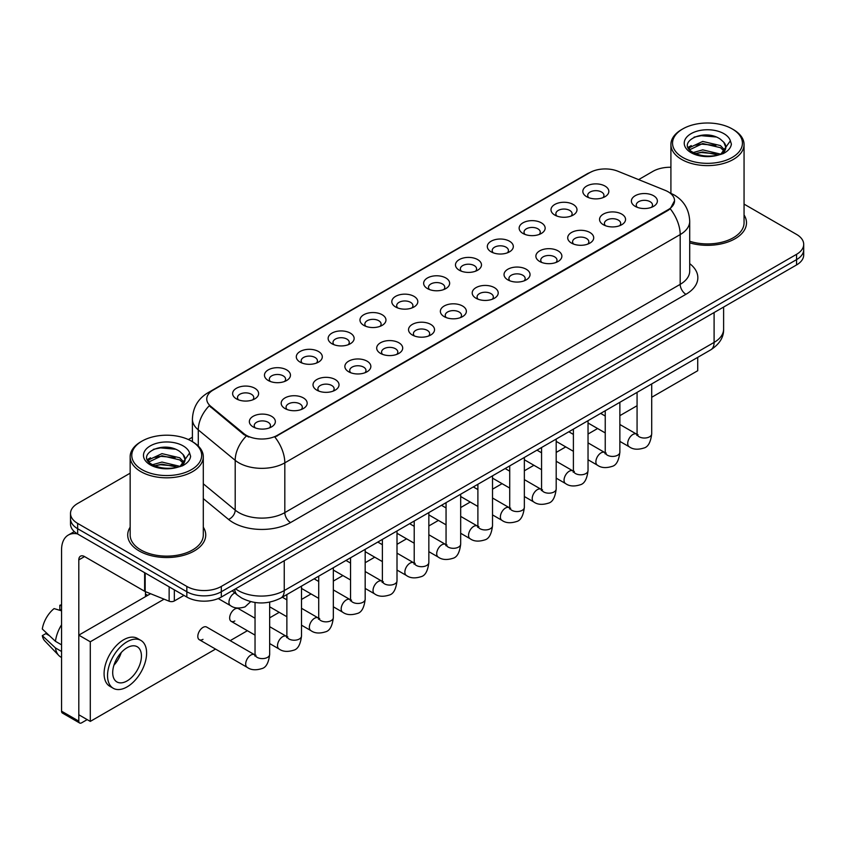 <?xml version="1.0" encoding="UTF-8"?>
<svg xmlns="http://www.w3.org/2000/svg" width="846" height="846" viewBox="0 0 846 846"><rect width="100%" height="100%" fill="white"/><g stroke="black" fill="none" stroke-linecap="round" stroke-linejoin="round"><path stroke-width="1.27" d="M554.796 215.074L554.796 215.074A13.007 7.508 180 0 1 554.796 204.457A13.007 7.508 180 0 1 573.186 204.457A13.007 7.508 180 0 1 573.186 215.074A13.007 7.508 180 0 1 554.796 215.074M571.05 216.068A8.132 4.695 0 0 0 572.118 213.742A8.132 4.695 0 0 0 569.739 210.432A8.132 4.695 0 0 0 560.877 209.406A8.132 4.695 0 0 0 555.864 213.742A8.132 4.695 0 0 0 556.932 216.068M522.955 233.454L522.955 233.454A13.007 7.508 180 0 1 522.955 222.836A13.007 7.508 180 0 1 541.345 222.836A13.007 7.508 180 0 1 541.345 233.454A13.007 7.508 180 0 1 522.955 233.454M539.219 234.448A8.132 4.695 0 0 0 540.277 232.121A8.132 4.695 0 0 0 537.897 228.811A8.132 4.695 0 0 0 529.046 227.786A8.132 4.695 0 0 0 524.023 232.121A8.132 4.695 0 0 0 525.091 234.448M491.124 251.833L491.124 251.833A13.007 7.508 180 0 1 491.124 241.216A13.007 7.508 180 0 1 509.514 241.216A13.007 7.508 180 0 1 509.514 251.833A13.007 7.508 180 0 1 491.124 251.833M507.378 252.827A8.132 4.695 0 0 0 508.446 250.511A8.132 4.695 0 0 0 506.067 247.191A8.132 4.695 0 0 0 497.205 246.175A8.132 4.695 0 0 0 492.192 250.511A8.132 4.695 0 0 0 493.26 252.827M459.283 270.212L459.283 270.212A13.007 7.508 180 0 1 459.283 259.595A13.007 7.508 180 0 1 477.673 259.595A13.007 7.508 180 0 1 477.673 270.212A13.007 7.508 180 0 1 459.283 270.212M475.547 271.206A8.132 4.695 0 0 0 476.605 268.891A8.132 4.695 0 0 0 474.225 265.57A8.132 4.695 0 0 0 465.374 264.555A8.132 4.695 0 0 0 460.351 268.891A8.132 4.695 0 0 0 461.419 271.206M427.452 288.592L427.452 288.592A13.007 7.508 180 0 1 427.452 277.974A13.007 7.508 180 0 1 445.842 277.974A13.007 7.508 180 0 1 445.842 288.592A13.007 7.508 180 0 1 427.452 288.592M443.706 289.586A8.132 4.695 0 0 0 444.774 287.27A8.132 4.695 0 0 0 442.395 283.949A8.132 4.695 0 0 0 433.533 282.934A8.132 4.695 0 0 0 428.52 287.27A8.132 4.695 0 0 0 429.588 289.586M395.611 306.971L395.611 306.971A13.007 7.508 180 0 1 395.611 296.354A13.007 7.508 180 0 1 414.001 296.354A13.007 7.508 180 0 1 414.001 306.971A13.007 7.508 180 0 1 395.611 306.971M411.875 307.965A8.132 4.695 0 0 0 412.933 305.649A8.132 4.695 0 0 0 410.553 302.329A8.132 4.695 0 0 0 401.702 301.313A8.132 4.695 0 0 0 396.679 305.649A8.132 4.695 0 0 0 397.747 307.965M363.78 325.35L363.78 325.35A13.007 7.508 180 0 1 363.78 314.744A13.007 7.508 180 0 1 382.17 314.744A13.007 7.508 180 0 1 382.17 325.35A13.007 7.508 180 0 1 363.78 325.35M380.034 326.355A8.132 4.695 0 0 0 381.102 324.029A8.132 4.695 0 0 0 378.722 320.708A8.132 4.695 0 0 0 369.861 319.693A8.132 4.695 0 0 0 364.848 324.029A8.132 4.695 0 0 0 365.906 326.355M331.939 343.74L331.939 343.74A13.007 7.508 180 0 1 331.939 333.123A13.007 7.508 180 0 1 350.329 333.123A13.007 7.508 180 0 1 350.329 343.74A13.007 7.508 180 0 1 331.939 343.74M348.192 344.734A8.132 4.695 0 0 0 349.261 342.408A8.132 4.695 0 0 0 346.881 339.087A8.132 4.695 0 0 0 338.03 338.072A8.132 4.695 0 0 0 333.007 342.408A8.132 4.695 0 0 0 334.075 344.734M300.108 362.12L300.108 362.12A13.007 7.508 180 0 1 300.108 351.502A13.007 7.508 180 0 1 318.498 351.502A13.007 7.508 180 0 1 318.498 362.12A13.007 7.508 180 0 1 300.108 362.12M316.362 363.114A8.132 4.695 0 0 0 317.43 360.787A8.132 4.695 0 0 0 315.05 357.477A8.132 4.695 0 0 0 306.189 356.452A8.132 4.695 0 0 0 301.176 360.787A8.132 4.695 0 0 0 302.234 363.114M268.267 380.499L268.267 380.499A13.007 7.508 180 0 1 268.267 369.882A13.007 7.508 180 0 1 286.657 369.882A13.007 7.508 180 0 1 286.657 380.499A13.007 7.508 180 0 1 268.267 380.499M284.52 381.493A8.132 4.695 0 0 0 285.588 379.167A8.132 4.695 0 0 0 283.209 375.857A8.132 4.695 0 0 0 274.347 374.831A8.132 4.695 0 0 0 269.335 379.167A8.132 4.695 0 0 0 270.403 381.493M236.436 398.878L236.436 398.878A13.007 7.508 180 0 1 236.436 388.261A13.007 7.508 180 0 1 254.815 388.261A13.007 7.508 180 0 1 254.815 398.878A13.007 7.508 180 0 1 236.436 398.878M252.69 399.872A8.132 4.695 0 0 0 253.758 397.546A8.132 4.695 0 0 0 251.368 394.236A8.132 4.695 0 0 0 242.516 393.221A8.132 4.695 0 0 0 237.493 397.546A8.132 4.695 0 0 0 238.561 399.872M586.638 196.695L586.638 196.695A13.007 7.508 180 0 1 586.638 186.078A13.007 7.508 180 0 1 605.027 186.078A13.007 7.508 180 0 1 605.027 196.695A13.007 7.508 180 0 1 586.638 196.695M602.891 197.689A8.132 4.695 0 0 0 603.959 195.363A8.132 4.695 0 0 0 601.569 192.042A8.132 4.695 0 0 0 592.718 191.027A8.132 4.695 0 0 0 587.706 195.363A8.132 4.695 0 0 0 588.763 197.689M603.357 224.729L603.357 224.729A13.007 7.508 180 0 1 603.357 214.112A13.007 7.508 180 0 1 621.747 214.112A13.007 7.508 180 0 1 621.747 224.729A13.007 7.508 180 0 1 603.357 224.729M619.61 225.723A8.132 4.695 0 0 0 620.678 223.397A8.132 4.695 0 0 0 618.299 220.076A8.132 4.695 0 0 0 609.437 219.061A8.132 4.695 0 0 0 604.425 223.397A8.132 4.695 0 0 0 605.493 225.723M571.515 243.109L571.515 243.109A13.007 7.508 180 0 1 571.515 232.491A13.007 7.508 180 0 1 589.905 232.491A13.007 7.508 180 0 1 589.905 243.109A13.007 7.508 180 0 1 571.515 243.109M587.78 244.103A8.132 4.695 0 0 0 588.837 241.776A8.132 4.695 0 0 0 586.458 238.466A8.132 4.695 0 0 0 577.607 237.44A8.132 4.695 0 0 0 572.583 241.776A8.132 4.695 0 0 0 573.651 244.103M539.685 261.488L539.685 261.488A13.007 7.508 180 0 1 539.685 250.871A13.007 7.508 180 0 1 558.074 250.871A13.007 7.508 180 0 1 558.074 261.488A13.007 7.508 180 0 1 539.685 261.488M555.938 262.482A8.132 4.695 0 0 0 557.006 260.156A8.132 4.695 0 0 0 554.627 256.846A8.132 4.695 0 0 0 545.765 255.83A8.132 4.695 0 0 0 540.753 260.156A8.132 4.695 0 0 0 541.821 262.482M507.843 279.867L507.843 279.867A13.007 7.508 180 0 1 507.843 269.25A13.007 7.508 180 0 1 526.233 269.25A13.007 7.508 180 0 1 526.233 279.867A13.007 7.508 180 0 1 507.843 279.867M524.108 280.861A8.132 4.695 0 0 0 525.165 278.546A8.132 4.695 0 0 0 522.786 275.225A8.132 4.695 0 0 0 513.934 274.21A8.132 4.695 0 0 0 508.911 278.546A8.132 4.695 0 0 0 509.979 280.861M476.012 298.247L476.012 298.247A13.007 7.508 180 0 1 476.012 287.629A13.007 7.508 180 0 1 494.402 287.629A13.007 7.508 180 0 1 494.402 298.247A13.007 7.508 180 0 1 476.012 298.247M492.266 299.241A8.132 4.695 0 0 0 493.334 296.925A8.132 4.695 0 0 0 490.955 293.604A8.132 4.695 0 0 0 482.093 292.589A8.132 4.695 0 0 0 477.081 296.925A8.132 4.695 0 0 0 478.138 299.241M444.171 316.626L444.171 316.626A13.007 7.508 180 0 1 444.171 306.009A13.007 7.508 180 0 1 462.561 306.009A13.007 7.508 180 0 1 462.561 316.626A13.007 7.508 180 0 1 444.171 316.626M460.425 317.62A8.132 4.695 0 0 0 461.493 315.304A8.132 4.695 0 0 0 459.114 311.984A8.132 4.695 0 0 0 450.262 310.968A8.132 4.695 0 0 0 445.239 315.304A8.132 4.695 0 0 0 446.307 317.62M412.34 335.005L412.34 335.005A13.007 7.508 180 0 1 412.34 324.399A13.007 7.508 180 0 1 430.73 324.399A13.007 7.508 180 0 1 430.73 335.005A13.007 7.508 180 0 1 412.34 335.005M428.594 336.01A8.132 4.695 0 0 0 429.662 333.684A8.132 4.695 0 0 0 427.283 330.363A8.132 4.695 0 0 0 418.421 329.348A8.132 4.695 0 0 0 413.408 333.684A8.132 4.695 0 0 0 414.466 336.01M380.499 353.395L380.499 353.395A13.007 7.508 180 0 1 380.499 342.778A13.007 7.508 180 0 1 398.889 342.778A13.007 7.508 180 0 1 398.889 353.395A13.007 7.508 180 0 1 380.499 353.395M396.753 354.389A8.132 4.695 0 0 0 397.821 352.063A8.132 4.695 0 0 0 395.442 348.742A8.132 4.695 0 0 0 386.58 347.727A8.132 4.695 0 0 0 381.567 352.063A8.132 4.695 0 0 0 382.635 354.389M348.668 371.775L348.668 371.775A13.007 7.508 180 0 1 348.668 361.157A13.007 7.508 180 0 1 367.048 361.157A13.007 7.508 180 0 1 367.048 371.775A13.007 7.508 180 0 1 348.668 371.775M364.922 372.769A8.132 4.695 0 0 0 365.99 370.442A8.132 4.695 0 0 0 363.6 367.122A8.132 4.695 0 0 0 354.749 366.107A8.132 4.695 0 0 0 349.726 370.442A8.132 4.695 0 0 0 350.794 372.769M316.827 390.154L316.827 390.154A13.007 7.508 180 0 1 316.827 379.537A13.007 7.508 180 0 1 335.217 379.537A13.007 7.508 180 0 1 335.217 390.154A13.007 7.508 180 0 1 316.827 390.154M333.081 391.148A8.132 4.695 0 0 0 334.149 388.822A8.132 4.695 0 0 0 331.769 385.512A8.132 4.695 0 0 0 322.908 384.486A8.132 4.695 0 0 0 317.895 388.822A8.132 4.695 0 0 0 318.963 391.148M284.986 408.533L284.986 408.533A13.007 7.508 180 0 1 284.986 397.916A13.007 7.508 180 0 1 303.376 397.916A13.007 7.508 180 0 1 303.376 408.533A13.007 7.508 180 0 1 284.986 408.533M301.25 409.527A8.132 4.695 0 0 0 302.308 407.201A8.132 4.695 0 0 0 299.928 403.891A8.132 4.695 0 0 0 291.077 402.876A8.132 4.695 0 0 0 286.054 407.201A8.132 4.695 0 0 0 287.122 409.527M253.155 426.913L253.155 426.913A13.007 7.508 180 0 1 253.155 416.295A13.007 7.508 180 0 1 271.545 416.295A13.007 7.508 180 0 1 271.545 426.913A13.007 7.508 180 0 1 253.155 426.913M269.409 427.907A8.132 4.695 0 0 0 270.477 425.591A8.132 4.695 0 0 0 268.097 422.27A8.132 4.695 0 0 0 259.236 421.255A8.132 4.695 0 0 0 254.223 425.591A8.132 4.695 0 0 0 255.291 427.907M635.187 206.35L635.187 206.35A13.007 7.508 180 0 1 635.187 195.733A13.007 7.508 180 0 1 653.577 195.733A13.007 7.508 180 0 1 653.577 206.35A13.007 7.508 180 0 1 635.187 206.35M651.452 207.344A8.132 4.695 0 0 0 652.509 205.018A8.132 4.695 0 0 0 650.13 201.697A8.132 4.695 0 0 0 641.279 200.682A8.132 4.695 0 0 0 636.255 205.018A8.132 4.695 0 0 0 637.324 207.344M665.189 190.361A21.943 12.669 180 0 1 668.118 191.778A21.943 12.669 180 0 1 674.548 200.735A21.943 12.669 180 0 1 668.118 209.692L277.351 435.309A21.943 12.669 180 0 1 243.86 433.617L210.728 406.292A21.943 12.669 180 0 1 206.752 399.026A21.943 12.669 180 0 1 213.181 390.069L589.768 172.647A21.943 12.669 180 0 1 617.876 171.23L665.189 190.361M130.157 527.174A39.011 22.525 0 0 0 127.714 535.01A39.011 22.525 0 0 0 139.135 550.936A39.011 22.525 0 0 0 181.657 555.822A39.011 22.525 0 0 0 205.737 535.01A39.011 22.525 0 0 0 203.294 527.174A39.011 22.525 0 0 1 205.737 535.01A39.011 22.525 0 0 1 181.657 555.822A39.011 22.525 0 0 1 139.135 550.936A39.011 22.525 0 0 1 127.714 535.01A39.011 22.525 0 0 1 130.157 527.174M674.548 200.735L670.244 208.803L668.118 210.347L274.876 437.075A28.447 16.423 60 0 1 284.816 462.847A32.508 18.771 180 0 1 238.847 462.847A32.508 18.771 180 0 1 235.199 460.34L198.281 429.895A32.508 18.771 180 0 1 192.402 419.13L192.402 441.675M130.157 473.178L77.652 503.486A24.386 14.075 0 0 0 70.514 513.448L70.514 524.065A24.386 14.075 0 0 0 77.652 534.016L186.839 597.054L186.839 591.745A24.386 14.075 0 0 0 221.314 591.745L796.562 259.627A24.386 14.075 0 0 0 803.7 249.676A24.386 14.075 0 0 1 796.562 259.627L221.314 591.745A24.386 14.075 0 0 1 186.839 591.745L77.652 528.708L186.839 591.745L186.839 586.437A24.386 14.075 0 0 0 221.314 586.437L796.562 254.318A24.386 14.075 0 0 0 803.7 244.367A24.386 14.075 0 0 0 796.562 234.416L744.057 204.108M70.514 518.757A24.386 14.075 0 0 0 77.652 528.708A24.386 14.075 0 0 1 70.514 518.757M248.787 437.075L243.86 434.58L209.248 405.763A28.447 19.024 129.5 0 0 198.281 429.895L198.281 446.032M689.712 242.855A39.011 22.525 0 0 0 746.5 222.805A39.011 22.525 0 0 0 744.057 214.969A39.011 22.525 0 0 1 746.5 222.805A39.011 22.525 0 0 1 689.712 242.855M670.91 167.265A24.386 14.075 0 0 0 652.89 171.378L638.614 179.616M192.402 437.234L188.394 439.55M70.514 513.448A24.386 14.075 0 0 0 77.652 523.399L186.839 586.437M186.839 597.054A24.386 14.075 0 0 0 221.314 597.054L796.562 264.935A24.386 14.075 0 0 0 803.7 254.984L803.7 244.367M174.339 589.831L174.339 600.956L183.963 595.394M77.377 533.858A32.508 18.771 -120 0 0 68.293 535.063A32.508 18.771 -120 0 0 61.557 549.942L61.557 711.19L78.805 721.141L78.805 559.893A8.132 4.695 60 0 1 80.486 556.171A8.132 4.695 60 0 1 84.547 556.573L144.634 591.269L144.634 572.689M78.805 721.141A4.061 2.348 120 0 0 79.64 723.002L62.403 713.051A4.061 2.348 -60 0 1 61.557 711.19M79.64 723.002A4.061 2.348 120 0 0 81.671 722.801L87.191 719.618M145.459 596.652L145.459 591.64M174.339 600.956A4.061 2.348 180 0 1 169.137 601.21L145.174 591.534A4.061 2.348 180 0 1 144.634 591.269M689.712 241.258A36.568 21.118 0 0 0 744.057 222.805L744.057 144.497A36.568 21.118 0 0 0 733.345 129.575L732.192 128.909A34.95 20.177 0 0 0 682.775 128.909A34.95 20.177 0 0 0 682.775 157.441A34.95 20.177 0 0 0 732.192 157.441A34.95 20.177 0 0 0 732.192 128.909L733.345 129.575M682.775 128.909L681.622 129.575A36.568 21.118 0 0 0 670.91 144.497A36.568 21.118 0 0 0 681.622 159.429A36.568 21.118 0 0 0 721.479 164.008A36.568 21.118 0 0 0 744.057 144.497M725.593 148.42L725.857 147.151A18.369 10.607 0 0 0 723.785 142.255L720.496 139.262C703.555 127.281 675.341 142.911 692.758 152.206C699.875 156.055 708.271 157.039 717.968 155.156L723.129 153.655C728.089 151.106 730.849 147.923 731.388 144.116L730.373 140.817L721.099 153.824M693.308 152.523L702.73 149.858L720.665 154.141M715.928 153.792L701.281 152.534L695.465 153.591L702.73 151.963L718.624 155.008M689.183 149.118L689.744 147.521L702.73 141.43L720.475 145.575L724.747 150.028M689.691 149.721L702.73 143.534L720.475 147.68L724.039 151.022M723.785 142.255L725.847 147.405M725.857 147.828L723.816 153.295M688.136 147.341L691.245 145.597M694.09 137.137L701.281 135.677L716.107 136.989M688.528 148.135L689.828 147.352M695.444 145.163L701.281 144.106L715.928 145.364M142.012 441.115L140.859 441.781A36.568 21.118 0 0 0 130.157 456.703L130.157 535.01A36.568 21.118 0 0 0 140.859 549.942A36.568 21.118 0 0 0 180.716 554.521A36.568 21.118 0 0 0 203.294 535.01L203.294 456.703A36.568 21.118 0 0 0 192.581 441.781L191.439 441.115A34.95 20.177 0 0 0 142.012 441.115A34.95 20.177 0 0 0 142.012 469.646A34.95 20.177 0 0 0 191.439 469.646A34.95 20.177 0 0 0 191.439 441.115L192.581 441.781M130.157 456.703A36.568 21.118 0 0 0 140.859 471.634A36.568 21.118 0 0 0 180.716 476.213A36.568 21.118 0 0 0 203.294 456.703M184.83 460.626L185.094 459.357A18.369 10.607 0 0 0 183.022 454.461L179.733 451.468C162.792 439.486 134.577 455.116 151.994 464.412C159.111 468.261 167.519 469.244 177.205 467.362L182.366 465.86C187.326 463.312 190.086 460.129 190.625 456.322L189.61 453.022L180.335 466.03M152.544 464.729L161.967 462.064L179.912 466.347M175.164 465.998L160.518 464.74L154.702 465.797L161.967 464.168L177.871 467.214M148.42 461.324L148.981 459.727L161.967 453.636L179.712 457.781L183.984 462.233M148.928 461.927L161.967 455.74L179.712 459.896L183.275 463.227M183.022 454.461L185.084 459.611M185.094 460.034L183.053 465.501M147.373 459.547L150.482 457.802M153.327 449.342L160.518 447.883L175.344 449.194M147.764 460.34L149.076 459.558M154.681 457.369L160.518 456.311L175.164 457.57M269.663 602.141L269.663 654.381C268.658 662.883 266.025 667.621 261.774 668.615C255.735 670.487 250.871 670.064 247.201 667.357A7.318 4.219 -60 0 1 246.08 661.498A7.318 4.219 -60 0 1 250.86 655.047A7.318 4.219 -60 0 1 251.177 654.878A7.318 4.219 -60 0 1 254.509 654.688L206.646 627.055A7.318 4.219 120 0 0 202.987 627.415A7.318 4.219 120 0 0 198.207 633.855A7.318 4.219 120 0 0 199.328 639.724A7.318 4.219 120 0 0 202.987 639.354M255.037 618.225L238.477 608.665A7.318 4.219 120 0 0 234.818 609.035A7.318 4.219 120 0 0 230.049 615.476A7.318 4.219 120 0 0 231.17 621.334A7.318 4.219 120 0 0 234.818 620.975M651.706 397.282L697.717 370.717L697.717 357.361M164.082 599.169L90.289 641.776L90.289 721.405L215.55 649.083M230.186 640.644L247.392 630.704M269.663 617.844L279.233 612.324M301.504 599.465L311.064 593.945M333.335 581.086L342.905 575.566M365.176 562.706L374.736 557.186M397.007 544.327L406.577 538.807M428.848 525.948L438.408 520.427M460.679 507.568L470.249 502.038M492.52 489.189L502.08 483.658M524.351 470.799L533.921 465.279M556.192 452.42L565.752 446.9M588.033 434.04L597.593 428.52M619.864 415.661L637.07 405.731M150.567 593.712L78.805 635.145L78.805 714.775L90.289 721.405M90.289 641.776L78.805 635.145M666.204 375.561A27.632 15.958 120 0 0 667.832 374.693A27.632 15.958 120 0 0 669.461 373.678M127.069 680.924A20.315 11.728 120 0 0 140.341 663.021A20.315 11.728 120 0 0 137.232 646.746A20.315 11.728 120 0 0 127.069 647.75A20.315 11.728 120 0 0 113.798 665.654A20.315 11.728 120 0 0 116.917 681.939A20.315 11.728 120 0 0 127.069 680.924M113.946 665.178A20.315 11.728 120 0 0 121.232 652.552M61.557 605.799L59.833 605.271L59.833 609.353L61.557 610.347M140.891 640.411L137.443 638.423A27.632 15.958 120 0 0 123.622 639.788A27.632 15.958 120 0 0 105.57 664.142A27.632 15.958 120 0 0 109.811 686.275L113.258 688.274A27.632 15.958 120 0 0 127.069 686.899A27.632 15.958 120 0 0 145.121 662.555A27.632 15.958 120 0 0 140.891 640.411A27.632 15.958 120 0 0 127.069 641.776A27.632 15.958 120 0 0 109.018 666.13A27.632 15.958 120 0 0 113.258 688.274M61.557 624.792A26.818 15.482 120 0 0 55.455 641.321L42.3 629.012A21.129 12.204 120 0 1 54.091 608.591L61.557 610.854M61.557 644.842L55.455 641.321M49.417 635.674L45.832 633.601L42.3 635.642L55.455 647.951L61.557 651.483M55.455 647.951A26.818 15.482 120 0 0 58.765 655.449A26.818 15.482 120 0 0 60.796 657.046L61.557 657.479M61.557 604.795A21.129 12.204 120 0 0 59.833 605.271M42.3 635.642A21.129 12.204 120 0 0 44.796 640.908L58.765 655.449M277.351 435.309L277.351 435.965M243.86 433.617L243.86 434.58M210.728 406.292L210.728 407.254M668.118 209.692L668.118 210.347M689.712 263.635A40.64 23.455 180 0 1 685.937 294.302L290.569 522.564A8.132 4.695 60 0 1 284.816 512.613L680.184 284.351A32.508 18.771 0 0 0 689.712 271.08L689.712 221.314A32.508 18.771 180 0 1 680.184 234.585A28.447 16.423 -120 0 0 670.244 208.803M290.569 522.564A40.64 23.455 180 0 1 233.094 522.564A40.64 23.455 180 0 1 228.547 519.433L203.294 498.611M246.281 436.081A28.447 19.024 129.5 0 0 235.199 460.34L235.199 510.106A32.508 18.771 0 0 0 238.847 512.613A32.508 18.771 0 0 0 284.816 512.613L284.816 462.847L680.184 234.585L680.184 284.351A8.132 4.695 60 0 0 685.937 294.302M689.712 221.314C689.162 209.618 684.023 200.851 674.294 195.014L670.191 193.015A28.447 13.325 112 0 0 669.81 192.877M210.76 391.73A28.447 16.423 -120 0 0 207.82 392.84C198.091 398.678 192.951 407.444 192.402 419.13M207.82 392.84L587.378 173.705A28.447 16.423 60 0 1 589.535 172.785M221.314 586.437L221.314 597.054M796.562 254.318L796.562 264.935M77.652 523.399L77.652 534.016M203.294 483.796L235.199 510.106A8.132 5.436 -50.5 0 1 228.547 519.433M235.579 588.816A32.508 18.771 0 0 0 238.265 590.582A32.508 18.771 0 0 0 284.245 590.582L714.098 342.408A32.508 18.771 0 0 0 723.616 329.136C723.848 337.205 719.555 344.111 710.725 349.853L280.872 598.027A16.254 9.38 60 0 0 284.245 590.582L284.245 560.718M714.098 312.555L714.098 342.408A16.254 9.38 60 0 1 710.725 349.853M234.691 589.334A16.254 10.871 129.5 0 0 237.599 595.235L232.195 590.772M651.706 383.925L651.706 433.818A7.318 4.219 180 0 1 649.22 436.991A7.318 4.219 180 0 1 639.216 436.8A7.318 4.219 180 0 1 637.07 433.818L636.837 435.394L637.493 434.855M651.706 433.818C650.701 442.31 648.068 447.058 643.806 448.052C637.768 449.924 632.914 449.501 629.234 446.783A7.318 4.219 -60 0 1 628.113 440.925A7.318 4.219 -60 0 1 632.893 434.484A7.318 4.219 -60 0 1 633.22 434.305A7.318 4.219 -60 0 1 636.552 434.114L638.032 434.707M619.864 402.315L619.864 452.198A7.318 4.219 180 0 1 617.39 455.37A7.318 4.219 180 0 1 607.375 455.18A7.318 4.219 180 0 1 605.239 452.198L605.006 453.773L605.651 453.234M619.864 452.198C618.86 460.689 616.237 465.437 611.975 466.432C605.937 468.303 601.072 467.88 597.403 465.173A7.318 4.219 -60 0 1 596.282 459.304A7.318 4.219 -60 0 1 601.062 452.864A7.318 4.219 -60 0 1 601.379 452.684A7.318 4.219 -60 0 1 604.71 452.504L606.201 453.086M588.033 420.695L588.033 470.577A7.318 4.219 180 0 1 585.548 473.749A7.318 4.219 180 0 1 575.544 473.57A7.318 4.219 180 0 1 573.398 470.577L573.165 472.163L573.821 471.613M588.033 470.577C587.029 479.069 584.396 483.817 580.134 484.811C574.096 486.683 569.242 486.26 565.562 483.552A7.318 4.219 -60 0 1 564.441 477.694A7.318 4.219 -60 0 1 569.221 471.243A7.318 4.219 -60 0 1 569.548 471.063A7.318 4.219 -60 0 1 572.879 470.884L574.36 471.465M556.192 439.074L556.192 488.956A7.318 4.219 180 0 1 553.718 492.129A7.318 4.219 180 0 1 543.703 491.949A7.318 4.219 180 0 1 541.567 488.956L541.324 490.543L541.979 490.003M556.192 488.956C555.188 497.459 552.554 502.196 548.303 503.19C542.254 505.062 537.4 504.639 533.731 501.932A7.318 4.219 -60 0 1 532.61 496.073A7.318 4.219 -60 0 1 537.379 489.623A7.318 4.219 -60 0 1 537.707 489.453A7.318 4.219 -60 0 1 541.038 489.263L542.529 489.845M524.351 457.453L524.351 507.336A7.318 4.219 180 0 1 521.876 510.508A7.318 4.219 180 0 1 511.872 510.328A7.318 4.219 180 0 1 509.726 507.336L509.493 508.922L510.149 508.383M524.351 507.336C523.357 515.838 520.724 520.576 516.462 521.57C510.424 523.441 505.57 523.018 501.89 520.311A7.318 4.219 -60 0 1 500.769 514.453A7.318 4.219 -60 0 1 505.548 508.002A7.318 4.219 -60 0 1 505.876 507.833A7.318 4.219 -60 0 1 509.207 507.642L510.688 508.224M78.805 559.893L84.547 556.573M145.174 572.996L145.174 591.534M169.137 601.21L169.137 586.828M730.373 140.817A23.244 13.42 0 0 0 723.922 133.679A23.244 13.42 0 0 0 691.045 133.679A23.244 13.42 0 0 0 691.045 152.661A23.244 13.42 0 0 0 717.968 155.156M720.877 154.416A18.369 10.607 0 0 0 725.826 147.754M189.61 453.022A23.244 13.42 0 0 0 183.159 445.895A23.244 13.42 0 0 0 150.281 445.895A23.244 13.42 0 0 0 150.281 464.866A23.244 13.42 0 0 0 177.205 467.362M180.113 466.622A18.369 10.607 0 0 0 185.063 459.96M492.52 475.833L492.52 525.726A7.318 4.219 180 0 1 490.046 528.887A7.318 4.219 180 0 1 480.031 528.708A7.318 4.219 180 0 1 477.895 525.726L477.652 527.301L478.307 526.762M492.52 525.726C491.515 534.217 488.882 538.955 484.631 539.949C478.582 541.821 473.728 541.398 470.059 538.691A7.318 4.219 -60 0 1 468.938 532.832A7.318 4.219 -60 0 1 473.707 526.381A7.318 4.219 -60 0 1 474.035 526.212A7.318 4.219 -60 0 1 477.366 526.022L478.857 526.614M460.679 494.212L460.679 544.105A7.318 4.219 180 0 1 458.204 547.267A7.318 4.219 180 0 1 448.2 547.087A7.318 4.219 180 0 1 446.054 544.105L445.821 545.681L446.477 545.141M460.679 544.105C459.685 552.597 457.052 557.345 452.79 558.339C446.751 560.2 441.887 559.788 438.217 557.07A7.318 4.219 -60 0 1 437.096 551.211A7.318 4.219 -60 0 1 441.876 544.771A7.318 4.219 -60 0 1 442.204 544.591A7.318 4.219 -60 0 1 445.535 544.401L447.016 544.993M428.848 512.591L428.848 562.484A7.318 4.219 180 0 1 426.373 565.646A7.318 4.219 180 0 1 416.359 565.466A7.318 4.219 180 0 1 414.212 562.484L413.98 564.06L414.635 563.521M428.848 562.484C427.843 570.976 425.21 575.724 420.959 576.718C414.91 578.59 410.056 578.167 406.376 575.449A7.318 4.219 -60 0 1 405.255 569.591A7.318 4.219 -60 0 1 410.035 563.15A7.318 4.219 -60 0 1 410.363 562.971A7.318 4.219 -60 0 1 413.694 562.78L415.185 563.373M397.007 530.971L397.007 580.864A7.318 4.219 180 0 1 394.532 584.036A7.318 4.219 180 0 1 384.518 583.846A7.318 4.219 180 0 1 382.381 580.864L382.149 582.439L382.804 581.9M397.007 580.864C396.002 589.355 393.379 594.104 389.118 595.098C383.079 596.969 378.215 596.546 374.545 593.829A7.318 4.219 -60 0 1 373.424 587.97A7.318 4.219 -60 0 1 378.204 581.53A7.318 4.219 -60 0 1 378.522 581.35A7.318 4.219 -60 0 1 381.863 581.16L383.344 581.752M365.176 549.361L365.176 599.243A7.318 4.219 180 0 1 362.691 602.415A7.318 4.219 180 0 1 352.687 602.225A7.318 4.219 180 0 1 350.54 599.243L350.307 600.819L350.963 600.279M365.176 599.243C364.171 607.735 361.538 612.483 357.276 613.477C351.238 615.349 346.384 614.926 342.704 612.218A7.318 4.219 -60 0 1 341.583 606.349A7.318 4.219 -60 0 1 346.363 599.909A7.318 4.219 -60 0 1 346.691 599.729A7.318 4.219 -60 0 1 350.022 599.55L351.502 600.131M333.335 567.74L333.335 617.622A7.318 4.219 180 0 1 330.86 620.795A7.318 4.219 180 0 1 320.846 620.615A7.318 4.219 180 0 1 318.709 617.622L318.477 619.209L319.122 618.659M333.335 617.622C332.33 626.114 329.707 630.862 325.446 631.856C319.407 633.728 314.543 633.305 310.873 630.598A7.318 4.219 -60 0 1 309.752 624.729A7.318 4.219 -60 0 1 314.532 618.289A7.318 4.219 -60 0 1 314.849 618.109A7.318 4.219 -60 0 1 318.181 617.929L319.672 618.511M301.504 586.119L301.504 636.002A7.318 4.219 180 0 1 299.019 639.174A7.318 4.219 180 0 1 289.015 638.994A7.318 4.219 180 0 1 286.868 636.002L286.635 637.588L287.291 637.049M301.504 636.002C300.499 644.504 297.866 649.242 293.604 650.236C287.566 652.107 282.712 651.684 279.032 648.977A7.318 4.219 -60 0 1 277.911 643.119A7.318 4.219 -60 0 1 282.691 636.668A7.318 4.219 -60 0 1 283.019 636.499A7.318 4.219 -60 0 1 286.35 636.308L287.83 636.89M269.663 654.381A7.318 4.219 180 0 1 267.188 657.553A7.318 4.219 180 0 1 257.173 657.374A7.318 4.219 180 0 1 255.037 654.381L254.805 655.967L255.45 655.428M218.247 598.556L230.472 605.609A7.318 4.219 -60 0 1 229.351 599.751A7.318 4.219 -60 0 1 234.131 593.3A7.318 4.219 -60 0 1 234.458 593.131A7.318 4.219 -60 0 1 234.839 592.951M587.378 173.705L592.591 171.273M280.872 598.027C267.801 604.594 254.72 604.594 241.639 598.027L237.599 595.235M723.616 329.136L723.616 307.056M629.234 446.783L619.864 441.379M605.239 432.93L588.033 423M637.07 392.375L637.07 433.818M636.552 434.114L619.864 424.491M605.239 416.042L600.66 413.398M597.403 465.173L588.033 459.759M573.398 451.309L556.192 441.379M605.239 410.754L605.239 452.198M604.71 452.504L588.033 442.87M573.398 434.421L568.829 431.777M565.562 483.552L556.192 478.138M541.567 469.689L524.351 459.759M573.398 429.134L573.398 470.577M572.879 470.884L556.192 461.25M541.567 452.8L536.988 450.157M533.731 501.932L524.351 496.517M509.726 488.079L492.52 478.138M541.567 447.523L541.567 488.956M541.038 489.263L524.351 479.629M509.726 471.18L505.147 468.536M501.89 520.311L492.52 514.897M477.895 506.458L460.679 496.517M509.726 465.903L509.726 507.336M509.207 507.642L492.52 498.008M477.895 489.559L473.316 486.926M68.293 535.063L74.289 531.595M670.91 193.322L670.91 144.497M470.059 538.691L460.679 533.276M446.054 524.837L428.848 514.897M477.895 484.282L477.895 525.726M477.366 526.022L460.679 516.388M446.054 507.938L441.475 505.305M438.217 557.07L428.848 551.666M414.212 543.217L397.007 533.276M446.054 502.661L446.054 544.105M445.535 544.401L428.848 534.767M414.212 526.328L409.644 523.685M406.376 575.449L397.007 570.045M382.381 561.596L365.176 551.666M414.212 521.041L414.212 562.484M413.694 562.78L397.007 553.147M382.381 544.708L377.802 542.064M374.545 593.829L365.176 588.425M350.54 579.975L333.335 570.045M382.381 539.42L382.381 580.864M381.863 581.16L365.176 571.536M350.54 563.087L345.972 560.443M342.704 612.218L333.335 606.804M318.709 598.355L301.504 588.425M350.54 557.8L350.54 599.243M350.022 599.55L333.335 589.916M318.709 581.466L314.13 578.823M310.873 630.598L301.504 625.183M286.868 616.734L269.663 606.804M318.709 576.179L318.709 617.622M318.181 617.929L301.504 608.295M286.868 599.846L282.3 597.202M279.032 648.977L269.663 643.563M255.037 635.124L231.17 621.334M286.868 594.569L286.868 636.002M286.35 636.308L269.663 626.675M247.201 667.357L199.328 639.724M255.037 602.511L255.037 654.381M254.509 654.688L256 655.269M145.459 594.072L147.701 595.362M230.472 605.609C234.078 608.316 238.932 608.729 245.044 606.878L250.68 601.643"/></g></svg>
